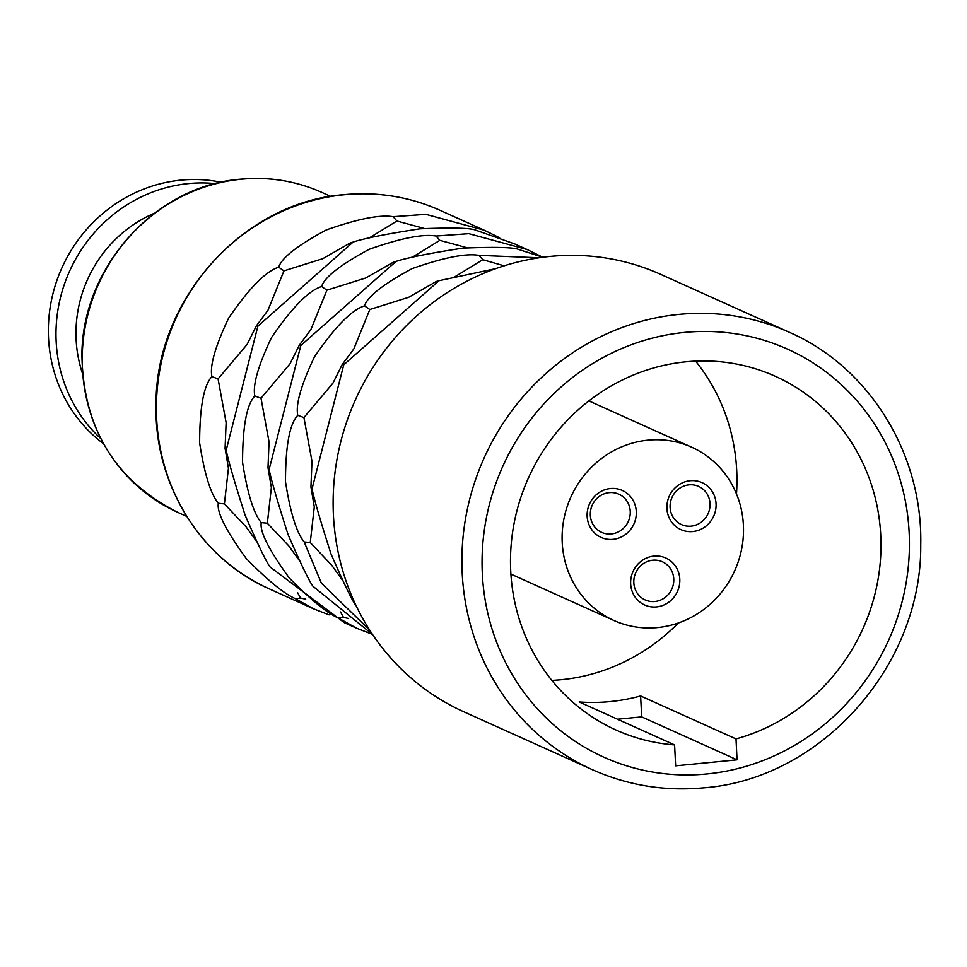 <?xml version="1.0" encoding="UTF-8"?>
<svg xmlns="http://www.w3.org/2000/svg" width="967" height="967" viewBox="0 0 967 967"><rect width="100%" height="100%" fill="white"/><g stroke="black" fill="none" stroke-linecap="round" stroke-linejoin="round"><path stroke-width="1.45" d="M789.447 332.346L660.666 274.35A239.84 226.822 114.2 0 0 550.199 256.4A239.84 226.822 -65.8 0 0 337.507 456.533A239.84 226.822 -65.8 0 0 463.713 711.736L592.493 769.732C627.764 785.434 664.837 791.465 703.722 787.827C821.007 779.124 922.01 665.719 920.753 544.663C922.832 453.898 869.369 367.182 789.447 332.346A239.84 226.822 114.2 0 0 678.979 314.396A239.84 226.822 114.2 0 0 466.287 514.517A239.84 226.822 114.2 0 0 592.493 769.732M499.601 237.785L484.201 230.194L425.903 214.336L393.11 216.693C379.995 214.456 357.73 218.88 326.29 229.941C297.485 245.461 281.615 257.875 278.677 267.194C265.756 271.268 249.051 288.287 228.563 318.252C215.194 346.537 209.646 365.997 211.918 376.659C203.783 385.096 199.685 407.216 199.637 443.007C204.448 473.915 210.685 494.004 218.337 503.287C216.668 512.208 225.964 530.605 246.234 558.503C267.702 580.381 284.117 593.786 295.467 598.706L313.671 608.872L329.094 614.867M356.605 628.199L344.3 622.663L270.095 567C266.409 562.202 258.104 545.001 245.195 515.375C234.981 483.548 228.635 461.839 226.169 450.259L257.899 326.145L353.148 242.04C364.789 238.269 387.054 233.857 419.968 228.792C451.903 227.523 470.433 227.958 475.559 230.086L514.831 243.986L527.124 249.522L468.826 233.663L436.032 236.033C422.93 233.784 400.652 238.208 369.213 249.281C340.408 264.789 324.537 277.203 321.6 286.522C308.678 290.596 291.974 307.615 271.485 337.58C258.116 365.864 252.568 385.337 254.841 395.999C246.706 404.424 242.62 426.544 242.56 462.335C247.383 493.243 253.608 513.332 261.259 522.615C259.591 531.536 268.899 549.945 289.157 577.831C310.637 599.709 327.039 613.114 338.39 618.034L356.605 628.199L372.017 634.195M542.523 257.125L527.124 249.522M372.573 634.521L313.03 586.328C309.331 581.542 301.027 564.329 288.118 534.715C277.904 502.876 271.57 481.179 269.104 469.599L300.822 345.473L396.083 261.368C407.711 257.609 429.977 253.185 462.891 248.12C494.838 246.851 513.368 247.286 518.481 249.413L542.85 257.246M539.054 257.778L478.955 255.361C465.852 253.124 443.575 257.536 412.147 268.608C383.331 284.117 367.46 296.543 364.523 305.862C351.601 309.923 334.896 326.943 314.42 356.908C301.039 385.192 295.491 404.665 297.776 415.327C289.641 423.751 285.543 445.872 285.483 481.675C290.305 512.57 296.531 532.672 304.182 541.943L321.382 583.174L369.684 630.121M356.231 605.922L355.953 605.656C352.254 600.87 343.962 583.657 331.052 554.043C320.839 522.204 314.493 500.507 312.027 488.927L343.756 364.801L439.006 280.708L436.262 281.506L408.63 297.328L369.817 309.513L364.523 305.862M495.769 268.633L439.006 280.708M504.133 265.828L482.763 259.676L454.526 276.985M437.072 281.506L438.148 281.24M482.763 259.676L478.955 255.361M343.756 364.801L342.245 364.511L332.986 383.077L303.928 417.563L311.978 461.271L310.939 487.017L314.287 506.938L310.262 542.535L304.182 541.943M369.817 309.513L353.813 348.93L342.245 364.511M310.939 487.017L311.918 488.25M303.928 417.563L297.776 415.327M310.262 542.535L331.657 565.163L342.04 579.523M82.376 373.117A125.553 118.736 -65.8 0 1 154.357 213.26M215.46 183.621A146.476 138.535 114.2 0 0 188.565 183.561A146.476 138.535 -65.8 0 0 64.366 284.322A146.476 138.535 -65.8 0 0 100.677 438.498M221.177 182.255A146.476 138.535 114.2 0 0 180.926 180.128A146.476 138.535 -65.8 0 0 54.575 287.67A146.476 138.535 -65.8 0 0 103.457 443.696M424.138 228.417L396.905 221.008L393.11 216.693M396.905 221.008L368.669 238.317M352.29 242.572L350.405 242.85L322.785 258.673L283.96 270.857L278.677 267.194M297.618 592.662L300.544 598.053L295.467 598.706M300.544 598.053L305.705 599.165M283.96 270.857L267.956 310.262L256.388 325.855L247.129 344.409L218.071 378.895L226.121 422.615L225.081 448.362L228.442 468.27L224.404 503.88L218.337 503.287M224.404 503.88L245.811 526.507L256.195 540.855M218.071 378.895L211.918 376.659M353.148 242.04L351.226 242.85M257.899 326.145L256.388 325.855M225.081 448.362L226.06 449.595M467.061 247.757L439.84 240.348L436.032 236.033M439.84 240.348L411.591 257.657M395.225 261.9L393.339 262.178L365.707 278L326.894 290.185L321.6 286.522M340.553 611.99L343.466 617.381L338.39 618.034M343.466 617.381L348.64 618.493M326.894 290.185L310.878 329.59L299.323 345.183L290.052 363.737L261.005 398.235L269.056 441.943L268.004 467.69L271.364 487.61L267.339 523.207L261.259 522.615M267.339 523.207L288.734 545.835L299.117 560.195M261.005 398.235L254.841 395.999M396.083 261.368L394.149 262.178M300.822 345.473L299.323 345.183M268.004 467.69L268.995 468.922M675.655 765.828L674.591 744.916A193.968 183.44 -65.8 0 1 616.1 730.049A193.968 183.44 -65.8 0 1 514.033 523.655A193.968 183.44 -65.8 0 1 686.05 361.803A193.968 183.44 114.2 0 1 775.389 376.32A193.968 183.44 114.2 0 1 879.825 566.795A193.968 183.44 114.2 0 1 736.008 738.909L737.072 759.832L675.655 765.828M674.591 744.916L579.197 701.957A193.968 183.44 -65.8 0 0 610.044 701.607A193.968 183.44 -65.8 0 0 640.613 695.962L641.677 716.873L617.562 719.23M678.375 622.978A193.968 183.44 114.2 0 1 561.392 679.704A193.968 183.44 -65.8 0 1 551.831 680.381M736.491 493.919A193.968 183.44 114.2 0 0 695.599 361.126M736.008 738.909L640.613 695.962M510.902 574.084A94.971 89.822 114.2 0 0 512.703 574.918L613.815 620.451A94.971 89.822 114.2 0 0 743.393 525.008A94.971 89.822 114.2 0 0 691.804 447.262A94.971 89.822 114.2 0 0 562.226 542.705A94.971 89.822 114.2 0 0 613.815 620.451M691.804 447.262L590.692 401.728A94.971 89.822 114.2 0 0 588.867 400.93M716.063 503.734A25.758 24.356 -65.8 0 1 692.783 531.548A25.758 24.356 -65.8 0 1 666.928 508.533A25.758 24.356 -65.8 0 1 690.208 480.72A25.758 24.356 -65.8 0 1 716.063 503.734M679.789 579.1A25.758 24.356 -65.8 0 1 656.508 606.913A25.758 24.356 -65.8 0 1 630.665 583.899A25.758 24.356 -65.8 0 1 653.934 556.085A25.758 24.356 -65.8 0 1 679.789 579.1M587.15 516.33A25.758 24.356 -65.8 0 1 610.431 488.516A25.758 24.356 -65.8 0 1 636.286 511.531A25.758 24.356 -65.8 0 1 613.005 539.344A25.758 24.356 -65.8 0 1 587.15 516.33M710.02 503.541A20.923 19.787 -65.8 0 1 681.469 524.573A20.923 19.787 -65.8 0 1 670.107 507.445A20.923 19.787 -65.8 0 1 698.658 486.413A20.923 19.787 -65.8 0 1 710.02 503.541M630.242 511.338A20.923 19.787 -65.8 0 1 601.692 532.37A20.923 19.787 -65.8 0 1 590.329 515.23A20.923 19.787 -65.8 0 1 618.88 494.197A20.923 19.787 -65.8 0 1 630.242 511.338M673.757 578.907A20.923 19.787 -65.8 0 1 645.207 599.939A20.923 19.787 -65.8 0 1 633.832 582.811A20.923 19.787 -65.8 0 1 662.383 561.779A20.923 19.787 -65.8 0 1 673.757 578.907M737.072 759.832L641.677 716.873M484.201 230.194L439.973 210.274A207.651 196.386 114.2 0 0 344.337 194.73A207.651 196.386 114.2 0 0 160.184 368.004A207.651 196.386 114.2 0 0 269.455 588.951L313.671 608.872M321.818 192.385A175.45 165.937 114.2 0 0 241.013 179.246A175.45 165.937 114.2 0 0 85.41 325.649A175.45 165.937 114.2 0 0 177.735 512.341C114.928 480.526 82.981 427.897 81.905 354.454C82.352 266.735 155.892 185.471 240.626 179.173C269.019 176.514 296.083 180.926 321.818 192.385L330.774 196.41M684.551 332.418A223.752 211.604 114.2 0 0 482.34 574.035A223.752 211.604 114.2 0 0 706.925 773.951A223.752 211.604 114.2 0 0 909.149 532.346A223.752 211.604 114.2 0 0 684.551 332.418M439.973 210.274C409.537 196.724 377.529 191.526 343.95 194.669C242.548 202.139 154.925 300.459 156.038 405.378C154.249 483.983 200.471 558.89 269.455 588.951M186.679 516.378L177.735 512.341"/></g></svg>
